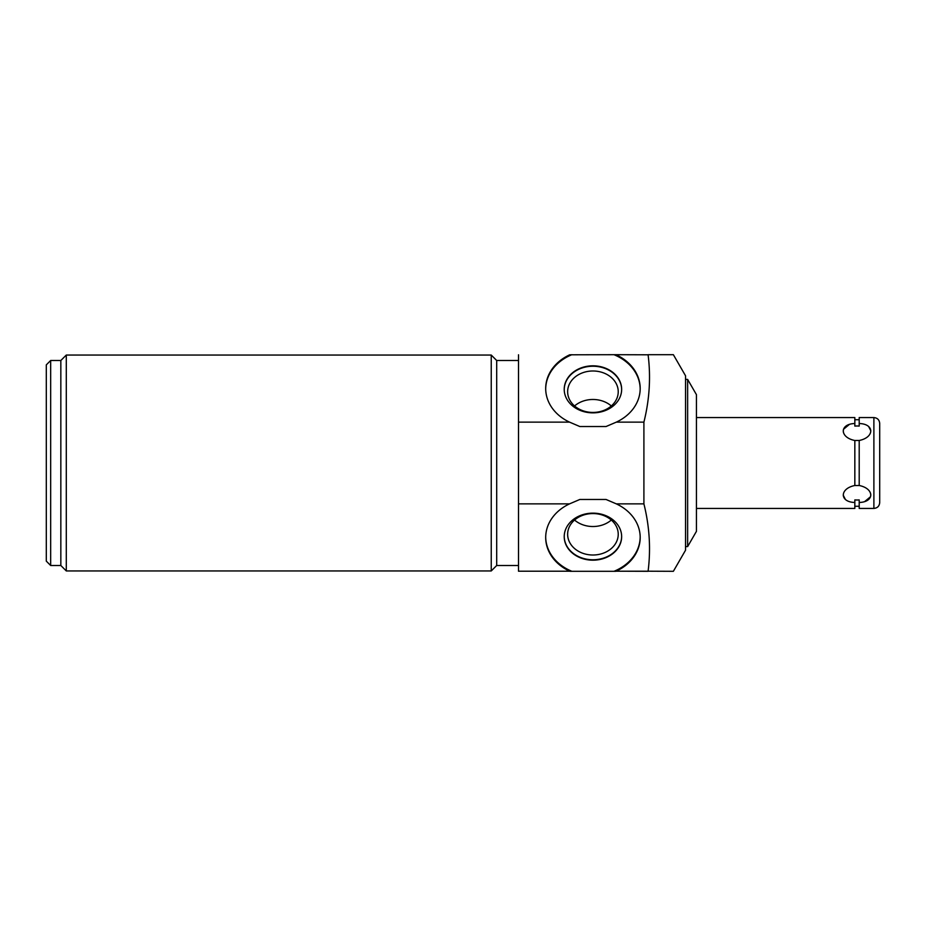 <?xml version="1.0" encoding="UTF-8"?>
<svg xmlns="http://www.w3.org/2000/svg" width="926" height="926" viewBox="0 0 926 926"><rect width="100%" height="100%" fill="white"/><g stroke="black" fill="none" stroke-linecap="round" stroke-linejoin="round"><path stroke-width="1.39" d="M687.636 379.405L687.636 546.595L696.445 531.327L696.445 394.673L687.636 379.405L685.541 379.405M648.107 354.693L673.364 354.693L685.541 375.782L685.541 550.218L673.364 571.307L648.096 571.203C650.92 548.852 649.52 526.408 643.906 503.871L643.906 422.129C649.52 399.581 650.92 377.137 648.096 354.797L615.859 354.693L648.096 354.797M616.149 354.797A47.249 38.707 180 0 1 640.19 388.503A47.249 38.707 180 0 1 616.334 422.129L606.055 426.527L579.815 426.527L569.536 422.129A47.249 38.707 180 0 1 545.692 388.503A47.249 38.707 180 0 1 569.721 354.797L615.859 354.693M545.692 388.92A47.249 38.707 180 0 1 571.886 354.693M613.984 354.693A47.249 38.707 180 0 1 640.179 388.92M592.941 365.816A28.718 23.52 0 0 0 564.223 389.337A28.718 23.52 0 0 0 592.941 412.857A28.718 23.52 0 0 0 621.647 389.337A28.718 23.52 0 0 0 592.941 365.816M518.502 354.797L518.502 503.871L569.536 503.871L579.815 499.473L606.055 499.473L616.334 503.871A47.249 38.707 0 0 1 640.19 537.497A47.249 38.707 0 0 1 616.149 571.203L648.107 571.307M616.149 571.203L648.096 571.203M518.502 503.871L518.502 571.203L569.721 571.203A47.249 38.707 0 0 1 545.692 537.497A47.249 38.707 0 0 1 569.536 503.871M518.502 571.203L569.721 571.203M518.502 422.129L569.536 422.129M616.334 503.871L643.906 503.871M616.334 422.129L643.906 422.129M615.859 571.307L613.984 571.307A47.249 38.707 0 0 0 640.179 537.08M570.022 571.307L571.886 571.307A47.249 38.707 0 0 1 545.692 537.08M571.886 571.307L613.984 571.307M592.941 513.143A28.718 23.52 180 0 0 564.223 536.663A28.718 23.52 180 0 0 592.941 560.184A28.718 23.52 180 0 0 621.647 536.663A28.718 23.52 180 0 0 592.941 513.143M518.502 565.497L496.695 565.497L496.695 360.503L491.243 355.052L66.29 355.052L66.29 570.948L491.243 570.948L491.243 355.052M66.29 355.052L60.838 360.503L60.838 565.497L66.29 570.948M50.664 360.503L46.3 364.867L46.3 561.133L50.664 565.497L50.664 360.503L60.838 360.503M564.223 536.455A28.718 23.52 180 0 0 592.941 559.767A28.718 23.52 0 0 0 621.647 536.455M592.941 513.56A25.291 20.719 0 0 1 618.232 534.279A25.291 20.719 0 0 1 592.941 555.01A25.291 20.719 180 0 1 567.638 534.279A25.291 20.719 180 0 1 592.941 513.56M574.56 520.042A25.291 20.719 180 0 0 592.941 526.524A25.291 20.719 0 0 0 611.31 520.042M621.647 389.545A28.718 23.52 180 0 0 592.941 366.233A28.718 23.52 0 0 0 564.223 389.545M592.941 370.99A25.291 20.719 180 0 1 618.232 391.721A25.291 20.719 180 0 1 592.941 412.44A25.291 20.719 0 0 1 567.638 391.721A25.291 20.719 0 0 1 592.941 370.99M611.31 405.958A25.291 20.719 180 0 0 592.941 399.476A25.291 20.719 0 0 0 574.56 405.958M843.216 495.167L845.38 499.403M696.445 508.432L854.837 508.432L854.837 502.471C839.465 502.123 839.465 488.558 854.837 485.502L854.837 440.498L859.201 440.475C874.584 437.442 874.584 423.876 859.201 423.529L859.201 426.076L857.025 425.972L859.201 426.076L859.201 417.568L873.889 417.568L873.889 508.432L859.201 508.432L859.201 499.924L857.025 500.028L859.201 499.924L859.201 502.471C874.584 502.123 874.584 488.558 859.201 485.502L859.201 440.498M864.884 501.394L870.59 496.672M870.834 495.121L870.59 493.465M870.521 493.269L869.861 491.822M854.837 499.924L854.837 502.471L854.837 499.924L857.025 500.028M854.837 426.076L854.837 423.529L854.837 426.076L857.025 425.972M854.837 440.498C839.465 437.442 839.465 423.876 854.837 423.529L854.837 417.568L696.445 417.568M859.201 485.525L854.837 485.525M869.757 434.363L870.521 432.731M870.834 430.821L868.669 426.597M849.165 424.606L843.447 429.328M843.216 430.879L843.459 432.535M843.517 432.731L844.176 434.178M873.889 417.568C877.42 417.915 879.353 419.848 879.7 423.379L879.7 491.637M873.889 508.432C877.42 508.085 879.353 506.152 879.7 502.621L879.7 434.363M687.636 546.595L685.541 546.595M518.502 360.503L496.695 360.503M496.695 565.497L491.243 570.948M60.838 565.497L50.664 565.497M859.201 506.256L854.837 506.256M859.201 419.744L854.837 419.744"/></g></svg>
